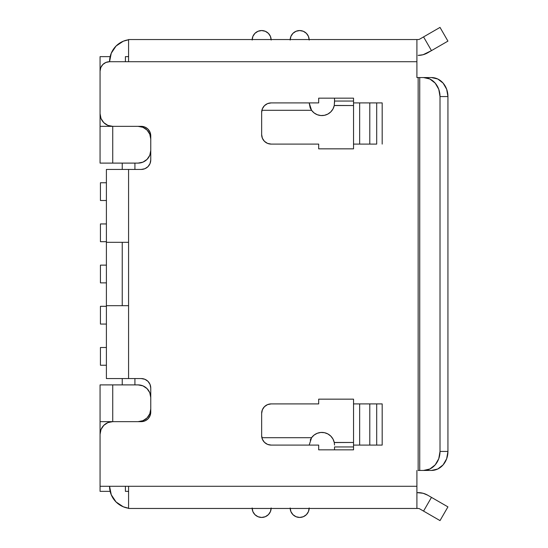 <?xml version="1.0" encoding="UTF-8"?>
<svg xmlns="http://www.w3.org/2000/svg" width="548" height="548" viewBox="0 0 548 548"><rect width="100%" height="100%" fill="white"/><g stroke="black" fill="none" stroke-linecap="round" stroke-linejoin="round"><path stroke-width="0.82" d="M334.273 105.442L353.535 105.531L334.253 105.531L332.992 108.949L330.807 111.874L327.882 114.053L324.464 115.306L320.827 115.539L317.271 114.724L314.093 112.929L311.565 110.306L261.889 110.306L311.565 110.306L309.182 102.908L310.209 107.915L311.565 110.306L309.182 102.908L310.202 107.915L311.565 110.306A12.673 12.673 0 0 0 334.253 105.531L332.992 108.949L330.807 111.874M314.059 435.098A12.673 12.673 125.7 0 0 311.586 437.667L309.182 445.092L311.565 437.694L261.889 437.694L311.565 437.694L314.093 435.071L317.271 433.276L320.827 432.461L324.464 432.694L327.882 433.948L330.807 436.126L332.992 439.051L334.253 442.469L353.535 442.469L334.273 442.558M314.093 435.071L317.271 433.276M419.734 39.114A3.172 3.172 0 0 1 418.151 39.538A3.172 3.172 0 0 0 419.734 39.114L440.017 27.4L423.556 36.908L431.475 50.628L447.935 41.121L440.017 27.4L447.935 41.121L427.652 52.834A19.009 19.009 0 0 1 418.151 55.375L423.07 54.732L431.475 50.628L423.556 36.908L419.734 39.114A3.172 3.172 0 0 1 418.151 39.538L128.575 39.538L128.575 61.712L416.905 61.712L416.905 39.538L416.905 77.556L416.905 61.712L128.575 61.712L128.575 39.538M311.565 437.694L310.209 440.085L311.565 437.694A12.673 12.673 0 0 1 334.253 442.469L334.527 445.01M334.246 442.448A12.673 12.673 125.7 0 0 333.006 439.078M332.979 439.023A12.673 12.673 125.7 0 0 330.834 436.153M330.786 436.105A12.673 12.673 125.7 0 0 327.923 433.968M327.848 433.927A12.673 12.673 125.7 0 0 320.868 432.461M320.779 432.468A12.673 12.673 125.7 0 0 317.313 433.263M317.23 433.297A12.673 12.673 125.7 0 0 314.127 435.05M334.527 446.949L334.527 449.846L334.527 446.949L353.535 446.949L334.527 446.949M334.253 105.531L334.527 101.051L353.535 101.051L334.527 101.051L334.527 102.99M100.784 67.582L102.846 64.5L105.928 62.438L109.566 61.712A22.18 22.18 0 0 1 128.575 39.764L123.259 41.223L116.066 46.032L111.258 53.225L109.566 61.712L128.575 61.712L109.566 61.712A9.508 9.508 0 0 0 100.065 71.219L100.784 67.582A9.508 9.508 0 0 0 100.777 67.596M123.273 41.216A22.18 22.18 0 0 0 123.259 41.223L116.066 46.032M418.151 39.538L416.905 39.538M334.527 98.154L334.527 101.051L334.527 98.154M416.905 55.375L416.905 57.232M127.944 56.643A6.336 6.336 0 0 1 128.575 56.225L127.944 56.643L128.575 56.225M416.905 508.462L418.151 508.462L416.905 508.462L416.905 470.444L416.905 486.288L128.575 486.288L128.575 508.462L416.905 508.462L416.905 486.288L128.575 486.288L128.575 508.462M416.905 490.768L416.905 492.625L423.07 493.269L427.652 495.166L447.935 506.879L431.475 497.372L423.556 511.092L440.017 520.6L447.935 506.879L440.017 520.6L419.734 508.887L423.556 511.092L431.475 497.372L427.652 495.166A19.009 19.009 0 0 0 418.151 492.625L423.07 493.269M308.456 511.579L309.182 507.941L308.456 511.579L306.394 514.661L303.311 516.723L299.674 517.449L296.036 516.723L292.954 514.661L290.892 511.579L290.166 507.941M271.157 507.941L270.431 511.579L268.376 514.661L265.287 516.723L261.649 517.449L258.012 516.723L254.93 514.661L252.868 511.579L252.149 507.941M271.144 508.462A9.508 9.508 0 0 1 261.649 517.449A9.508 9.508 0 0 1 252.162 508.462M252.868 511.565A9.508 9.508 0 0 0 252.868 511.579L254.93 514.661A9.508 9.508 0 0 1 254.923 514.654M265.287 516.723A9.508 9.508 0 0 0 265.301 516.716L261.649 517.449L258.012 516.723A9.508 9.508 0 0 0 258.026 516.73M309.161 508.462A9.508 9.508 0 0 1 299.674 517.449A9.508 9.508 0 0 1 290.18 508.462A9.508 9.508 0 0 0 299.674 517.449A9.508 9.508 0 0 0 309.161 508.462M299.674 517.449L296.036 516.723L292.954 514.661M258.012 516.723L254.93 514.661M147.974 381.34L144.891 379.285L141.254 378.558L106.401 378.558L106.401 169.442L106.401 242.319L128.575 242.319L128.575 305.681L106.401 305.681L106.401 242.319L128.575 242.319L128.575 169.442L106.401 169.442L141.254 169.442L144.891 168.716L147.974 166.661L150.036 163.571L150.755 159.934A9.508 9.508 0 0 1 141.254 169.442L128.575 169.442L128.575 305.681L106.401 305.681L106.401 378.558L141.254 378.558A9.508 9.508 0 0 1 150.755 388.066L150.036 384.429L147.974 381.34A9.508 9.508 0 0 0 144.905 379.291M128.575 491.775A6.336 6.336 0 0 1 127.944 491.357L128.575 491.775M128.575 508.243L123.259 506.777L116.066 501.968L111.258 494.776L109.566 486.288L111.258 494.776L116.066 501.968L123.259 506.777L128.575 508.243A22.18 22.18 0 0 1 109.566 486.288M122.238 242.319L122.238 305.681L122.238 242.319M353.535 144.097L359.652 144.097L359.652 102.908L353.535 102.908L353.535 144.097L353.535 102.908L359.652 102.908L359.652 144.097L369.79 144.097L369.79 102.908L359.652 102.908L376.695 102.908L376.695 144.097L369.79 144.097L376.695 144.097L376.695 102.908L382.182 102.908L382.182 144.097L382.182 102.908L369.79 102.908L369.79 144.097L353.535 144.097L353.535 148.844L353.535 144.097M353.535 445.092L359.652 445.092L359.652 403.903L353.535 403.903L353.535 445.092L353.535 403.903L359.652 403.903L359.652 445.092L369.79 445.092L369.79 403.903L359.652 403.903L376.695 403.903L376.695 445.092L382.182 445.092L369.79 445.092L376.695 445.092L376.695 403.903L382.182 403.903L382.182 445.092L382.182 403.903L369.79 403.903L369.79 445.092L353.535 445.092L353.535 449.846L318.683 449.846L318.683 445.092L271.157 445.092A9.508 9.508 0 0 1 261.649 435.591L261.649 413.411A9.508 9.508 0 0 1 271.157 403.903L318.683 403.903L318.683 399.156L353.535 399.156L353.535 403.903L353.535 399.156L318.683 399.156L318.683 403.903L271.157 403.903A9.508 9.508 0 0 0 262.382 409.767L261.649 413.411L261.649 435.591L262.376 439.229L264.437 442.311L267.52 444.373L271.157 445.092L318.683 445.092L318.683 449.846L353.535 449.846L353.535 445.092M447.935 96.564L447.935 451.436L446.682 458.71L443.113 464.875L437.777 468.999L431.475 470.444A19.009 16.461 -90 0 0 447.935 451.436L440.017 451.436A19.009 16.461 90 0 1 423.556 470.444L431.475 470.444L419.734 470.444L419.734 77.556L423.556 77.556A19.009 16.461 90 0 1 440.017 96.564L447.935 96.564A19.009 16.461 -90 0 0 431.475 77.556L437.777 79.001L443.113 83.125L446.682 89.29L447.935 96.564L440.017 96.564L440.017 451.436L447.935 451.436L447.935 96.564M431.475 77.556L423.556 77.556L429.851 79.001L435.194 83.125L438.763 89.29L440.017 96.564L440.017 451.436L438.763 458.71L435.194 464.875L429.851 468.999L423.556 470.444L418.151 470.444L418.151 77.556L416.905 77.556L419.734 77.556L418.151 77.556L418.151 470.444L419.734 470.444L419.734 77.556L427.652 77.556M416.905 492.625L418.151 492.625M419.734 508.887A3.172 3.172 180 0 0 418.151 508.462A3.172 3.172 0 0 1 419.734 508.887M150.755 135.856L150.755 159.934L150.755 135.856L150.036 132.219L147.974 129.136A9.508 9.508 0 0 0 141.254 126.348A9.508 9.508 0 0 1 150.755 135.856L150.036 132.219L147.974 129.136L144.891 127.074L141.254 126.348L100.065 126.348L100.065 56.643L110.148 56.643L100.065 56.643L100.065 126.348L112.73 126.348A12.673 12.673 0 0 0 112.737 126.348L107.888 125.389L103.771 122.636L101.024 118.526L100.065 113.676A12.673 12.673 0 0 0 100.065 113.696M147.974 418.864L150.036 415.781L150.755 412.144A9.508 9.508 0 0 1 141.254 421.652L144.891 420.926L147.974 418.864L150.036 415.781L150.755 412.144L150.755 388.066L150.755 412.144M271.157 102.908L318.683 102.908L318.683 98.154L353.535 98.154L318.683 98.154L353.535 98.154L353.535 102.908L353.535 98.154L318.683 98.154L318.683 102.908L271.157 102.908L267.52 103.627L264.437 105.689L262.376 108.771L261.649 112.409A9.508 9.508 0 0 1 271.157 102.908A9.508 9.508 0 0 0 261.649 112.409L261.649 134.589L262.376 138.226L264.437 141.309L267.52 143.371L271.157 144.097A9.508 9.508 0 0 1 261.649 134.589L262.376 138.226M107.86 125.376A12.673 12.673 0 0 0 107.888 125.389L112.737 126.348A12.673 12.673 0 0 1 100.065 113.676L100.065 71.219L100.065 113.676M427.652 470.444L431.475 470.444M101.017 429.488A12.673 12.673 0 0 1 101.031 429.461L100.065 434.324L100.065 486.288L128.575 486.288L100.065 486.288L100.065 434.324A12.673 12.673 0 0 1 112.737 421.652A12.673 12.673 0 0 0 112.73 421.652M101.024 429.474L103.771 425.364L107.888 422.611A12.673 12.673 0 0 0 107.874 422.618L112.737 421.652L141.254 421.652L112.737 421.652L112.737 384.895L100.065 384.895L100.065 491.357L100.065 421.652L112.737 421.652L112.737 384.895L100.065 384.895M150.755 388.059A9.508 9.508 0 0 0 150.036 384.436L150.755 388.066M150.029 384.415A9.508 9.508 0 0 0 147.987 381.353M144.871 379.278A9.508 9.508 0 0 0 141.254 378.558L144.891 379.285M128.575 378.558L128.575 305.681L128.575 378.558M100.065 126.348L100.065 163.105L112.737 163.105L112.737 126.348L141.254 126.348L144.891 127.074M271.157 144.097L318.683 144.097L318.683 148.844L353.535 148.844L318.683 148.844L318.683 144.097L271.157 144.097L267.52 143.371M262.369 409.781A9.508 9.508 0 0 0 261.649 413.398L262.376 409.774L264.437 406.691L267.52 404.63L271.157 403.903M141.254 169.442L144.891 168.716M150.036 163.571L150.755 159.934M267.52 444.373L271.157 445.092M262.376 108.771L261.649 112.409L261.649 134.589M252.162 39.538A9.508 9.508 0 0 1 261.649 30.551A9.508 9.508 0 0 1 271.144 39.538M290.488 37.6L290.18 39.538A9.508 9.508 0 0 1 299.674 30.551A9.508 9.508 0 0 1 309.161 39.538M290.166 40.059L290.892 36.421L292.954 33.339L296.036 31.277L299.674 30.551L303.311 31.277L306.394 33.339L308.456 36.421L309.182 40.059M252.868 36.421L252.149 40.059L252.868 36.421L254.93 33.339L258.012 31.277L261.649 30.551L265.287 31.277L268.376 33.339L270.431 36.421L271.157 40.059M296.036 31.277L299.674 30.551M254.93 33.339L258.012 31.277L261.649 30.551L265.287 31.277M138.117 384.895A12.673 12.673 180 0 0 138.082 384.895L112.737 384.895L138.082 384.895A12.673 12.673 0 0 1 150.755 397.567L149.789 392.717A12.673 12.673 180 0 0 149.789 392.704L147.042 388.607A12.673 12.673 180 0 0 147.028 388.587L142.932 385.861A12.673 12.673 180 0 0 142.905 385.847M100.065 163.105L138.082 163.105L142.932 162.139L147.042 159.393L149.789 155.283L150.755 150.433A12.673 12.673 0 0 1 138.082 163.105L112.737 163.105L112.737 126.348M122.238 384.895L122.238 378.558L122.238 384.895M122.238 169.442L122.238 163.105L122.238 169.442M150.755 139.028L149.789 134.178L147.042 130.061L142.932 127.314L138.082 126.348A12.673 12.673 0 0 0 138.082 126.348A12.673 12.673 0 0 1 150.755 139.028M134.918 384.895L134.918 378.558L134.918 384.895M134.918 169.442L134.918 163.105L134.918 169.442M147.042 130.061A12.673 12.673 0 0 0 147.035 130.054L142.932 127.314A12.673 12.673 0 0 0 142.912 127.307L138.082 126.348M142.932 385.861L138.082 384.895L142.932 385.861L147.042 388.607M138.082 421.652L142.932 420.686L147.042 417.939L149.789 413.822L150.755 408.972A12.673 12.673 0 0 1 138.082 421.652L142.932 420.686L147.042 417.939M147.042 159.393L142.932 162.139L138.082 163.105M100.065 421.652L112.737 421.652M125.41 61.712L125.41 56.643L125.41 61.712M128.575 56.643L125.41 56.643L128.575 56.643M125.41 491.357L128.575 491.357L125.41 491.357L125.41 486.288L125.41 491.357M110.148 491.357L100.065 491.357L110.148 491.357M100.435 365.249L100.435 347.507L100.435 365.249L106.401 365.249L100.435 365.249M106.401 347.507L100.435 347.507L106.401 347.507M100.435 324.06L100.435 306.318L100.435 324.06L106.401 324.06L100.435 324.06M106.401 306.318L100.435 306.318L106.401 306.318M100.435 282.871L100.435 265.129L100.435 282.871L106.401 282.871L100.435 282.871M106.401 265.129L100.435 265.129L106.401 265.129M100.435 241.682L100.435 223.94L100.435 241.682L106.401 241.682L100.435 241.682M106.401 223.94L100.435 223.94L106.401 223.94M100.435 200.493L100.435 182.751L100.435 200.493L106.401 200.493L100.435 200.493M106.401 182.751L100.435 182.751L106.401 182.751"/></g></svg>
